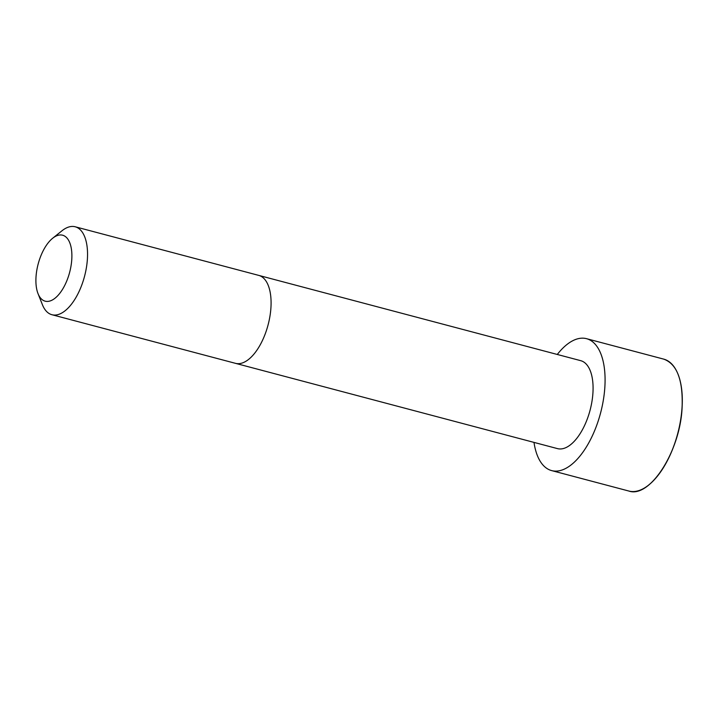 <?xml version="1.0" encoding="UTF-8"?>
<svg xmlns="http://www.w3.org/2000/svg" width="718" height="718" viewBox="0 0 718 718"><rect width="100%" height="100%" fill="white"/><g stroke="black" fill="none" stroke-linecap="round" stroke-linejoin="round"><path stroke-width="1.08" d="M235.45 363.326A45.485 21.702 104.8 0 0 270.937 307.591A45.485 21.702 104.8 0 0 258.74 275.389L580.736 360.678A45.476 21.702 104.8 0 1 592.933 392.872A45.476 21.702 104.8 0 1 557.446 448.606L51.911 314.717A45.485 21.702 104.8 0 1 42.389 304.656L38.018 293.617A34.114 16.281 104.8 0 1 52.683 238.232A34.114 16.281 104.8 0 1 71.782 259.369A34.114 16.281 104.8 0 1 57.278 296.175A34.114 16.281 104.8 0 1 38.018 293.617M557.285 354.459A68.228 32.552 104.8 0 1 586.561 338.69A68.228 32.552 104.8 0 1 604.861 386.993A68.228 32.552 104.8 0 1 551.63 470.595A68.228 32.552 104.8 0 1 533.995 442.387M52.683 238.232L61.945 230.81A45.485 21.702 104.8 0 1 75.202 226.78A45.485 21.702 104.8 0 1 87.399 258.983A45.485 21.702 104.8 0 1 51.911 314.717M586.561 338.69L663.755 359.135A68.228 32.552 104.8 0 1 682.046 407.429A68.228 32.552 104.8 0 1 628.815 491.031L551.63 470.595M678.061 374.275A68.12 32.507 104.8 0 1 682.082 407.483A68.12 32.507 104.8 0 1 648.749 484.955M258.74 275.389L75.202 226.78M628.815 491.031C649.907 498.66 680.35 450.967 682.1 407.465C683.132 380.118 677.02 364.008 663.755 359.135"/></g></svg>
